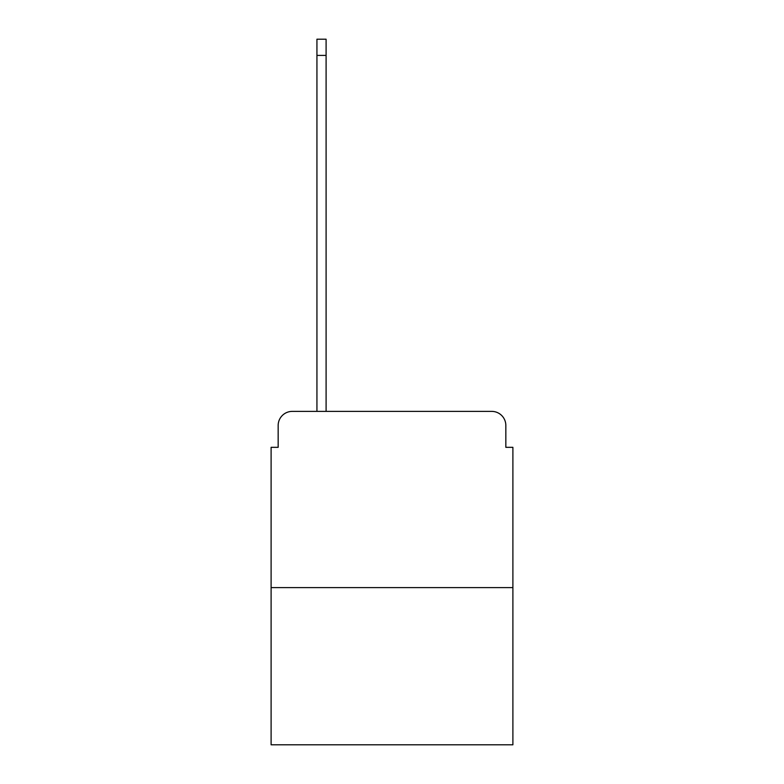 <?xml version="1.0" encoding="UTF-8"?>
<svg xmlns="http://www.w3.org/2000/svg" width="784" height="784" viewBox="0 0 784 784"><rect width="100%" height="100%" fill="white"/><g stroke="black" fill="none" stroke-linecap="round" stroke-linejoin="round"><path stroke-width="1.18" d="M278.163 425.487L278.163 447.331L278.163 425.487A14.102 14.102 0 0 1 292.256 411.384L316.932 411.384L316.932 39.2L326.095 39.2L326.095 411.384L337.022 411.384M512.893 587.608L271.107 587.608L271.107 744.8L512.893 744.8L512.893 447.331L505.837 447.331L505.837 425.487A14.102 14.102 0 0 0 491.744 411.384L292.256 411.384M271.107 587.608L271.107 447.331L278.163 447.331M446.978 411.384L491.744 411.384M505.837 447.331L505.837 425.487M316.932 55.409L326.095 55.409"/></g></svg>
